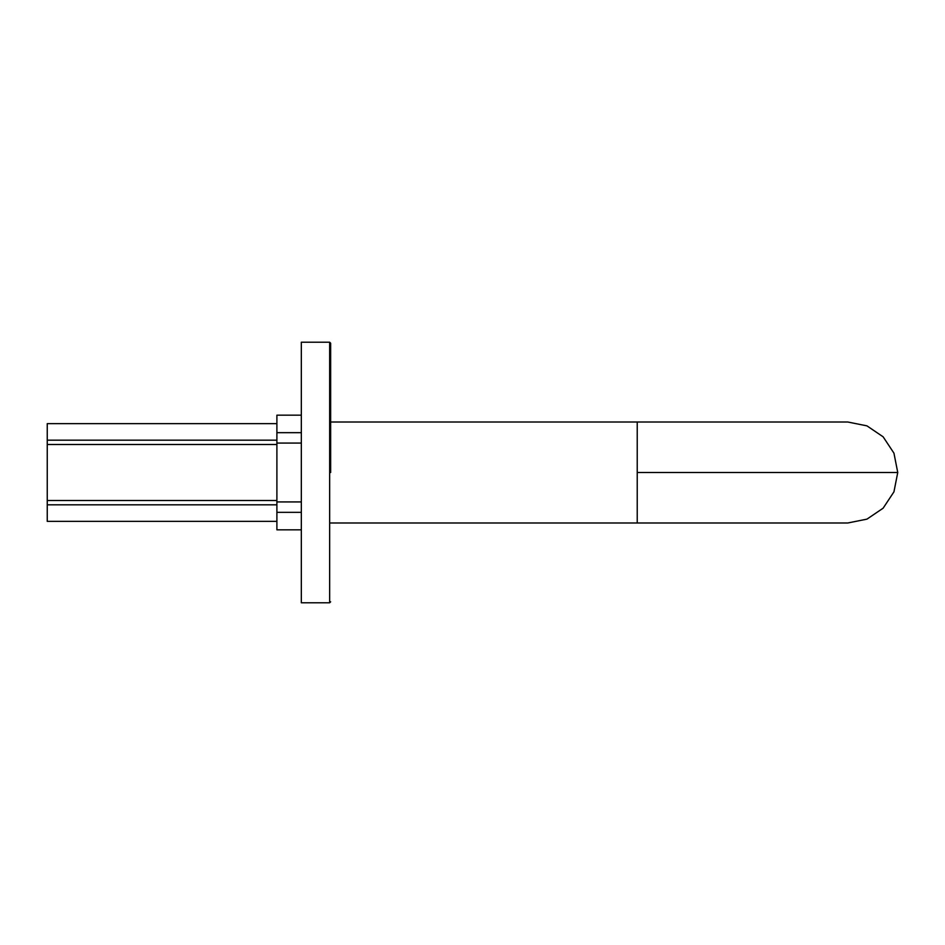 <?xml version="1.0" encoding="UTF-8"?>
<svg xmlns="http://www.w3.org/2000/svg" width="945" height="945" viewBox="0 0 945 945"><rect width="100%" height="100%" fill="white"/><g stroke="black" fill="none" stroke-linecap="round" stroke-linejoin="round"><path stroke-width="1.42" d="M637.225 430.247L637.225 431.298M637.225 433.838L637.225 434.948M330.644 522.987L637.225 522.987L637.225 422.013L847.83 422.013L866.955 425.864L883.126 436.803L893.946 453.163L897.75 472.5L637.225 472.5L637.225 436.33M897.75 472.5L893.946 491.837L883.126 508.197L866.955 519.136L847.83 522.987L637.225 522.987M276.897 444.493L47.25 444.493L47.25 521.356L276.897 521.356M47.25 444.493L47.25 423.643L276.897 423.643M329.663 602.792L329.663 342.208L301.325 342.208L301.325 602.792L329.663 602.792L330.644 601.811M301.325 415.174L276.897 415.174L276.897 529.826L301.325 529.826M329.663 342.208L330.644 343.189L330.644 472.5M802.648 472.5L798.336 472.5M276.897 500.507L47.25 500.507M276.897 504.819L47.25 504.819M276.897 440.181L47.25 440.181M276.897 432.668L301.325 432.668M276.897 443.075L301.325 443.075M276.897 501.925L301.325 501.925M276.897 512.332L301.325 512.332M330.644 422.013L637.225 422.013"/></g></svg>
